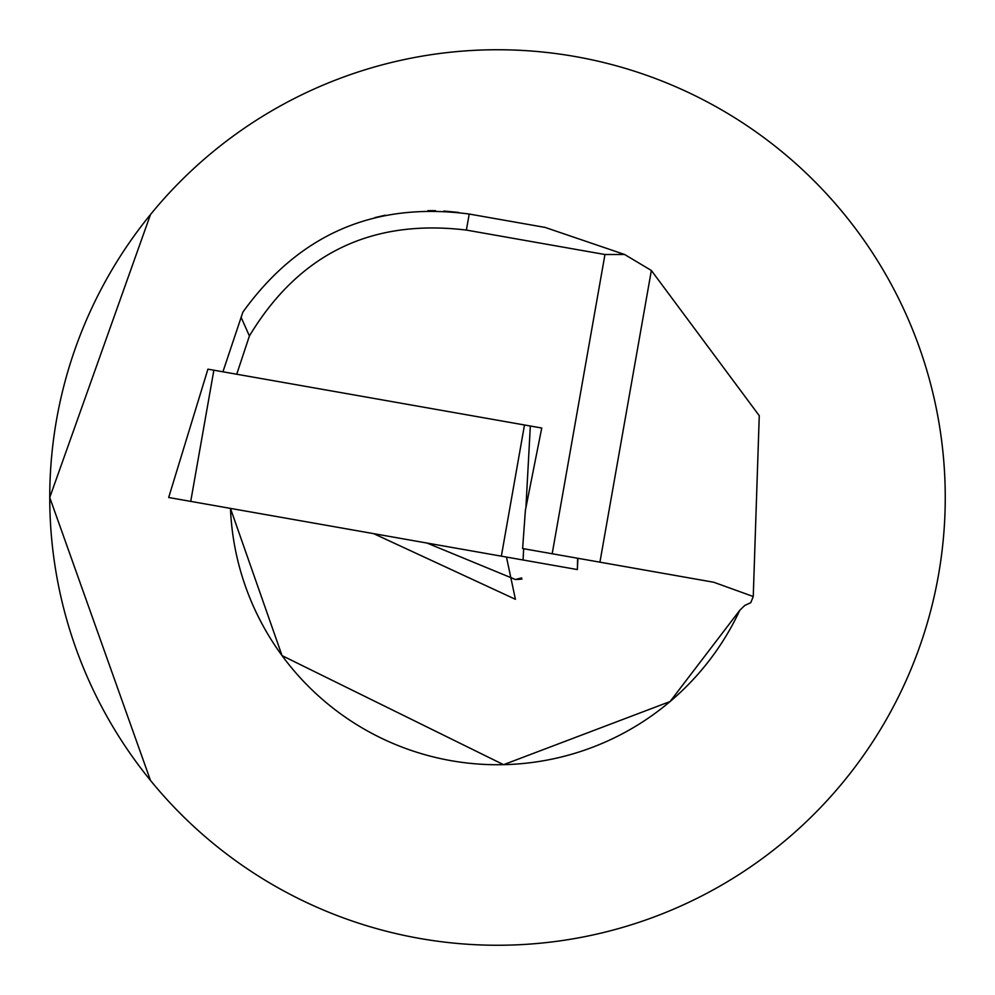 <?xml version="1.0" encoding="UTF-8"?>
<svg xmlns="http://www.w3.org/2000/svg" width="995" height="995" viewBox="0 0 995 995"><rect width="100%" height="100%" fill="white"/><g stroke="black" fill="none" stroke-linecap="round" stroke-linejoin="round"><path stroke-width="1.49" d="M222.917 371.807L242.892 312.094C299.035 234.173 374.481 201.487 469.217 214.037L545.123 227.42L624.599 254.484L604.96 254.521L466.381 230.081C371.222 218.589 298.898 253.887 249.409 335.962L236.723 374.232M525.907 507.686L530.335 426.009L541.74 428.024L208.017 369.17M230.467 508.395A267.257 267.257 0 0 0 739.795 610.258A267.257 267.257 0 0 1 230.467 508.395L282.045 655.618L503.557 764.682L670.108 701.525L739.795 610.258L744.757 605.47L750.79 602.659L753.252 596.515L713.701 582.237L522.624 548.543L525.372 510.385L541.74 428.024M753.252 596.515L759.26 415.699L651.364 270.478L599.923 562.175L577.933 558.294L577.349 569.563L169.013 497.562M375.04 217.569L385.239 215.218M458.745 212.445L443.845 211.04M435.599 210.704L427.949 210.642M521.654 577.896L515.422 579.513L426.979 543.046M373.647 533.643L515.41 599.301L506.467 557.063M945.25 497.5A447.75 447.75 0 0 1 273.625 885.264A447.75 447.75 0 0 1 273.625 109.736A447.75 447.75 0 0 1 945.25 497.5M150.494 780.466L49.75 497.5L150.494 214.534M567.473 556.454L598.692 561.951M515.422 579.513A83.953 77.473 -128.9 0 0 521.965 579.078M624.599 254.484L651.364 270.478M241.026 317.144L249.409 335.962M577.622 558.245L577.349 569.563M552.188 553.755L604.96 254.521M469.217 214.037L466.381 230.081M213.863 370.202L190.729 501.393M524.489 424.977L501.356 556.155M523.681 548.73L523.072 559.986M207.918 369.157L168.677 497.5"/></g></svg>
